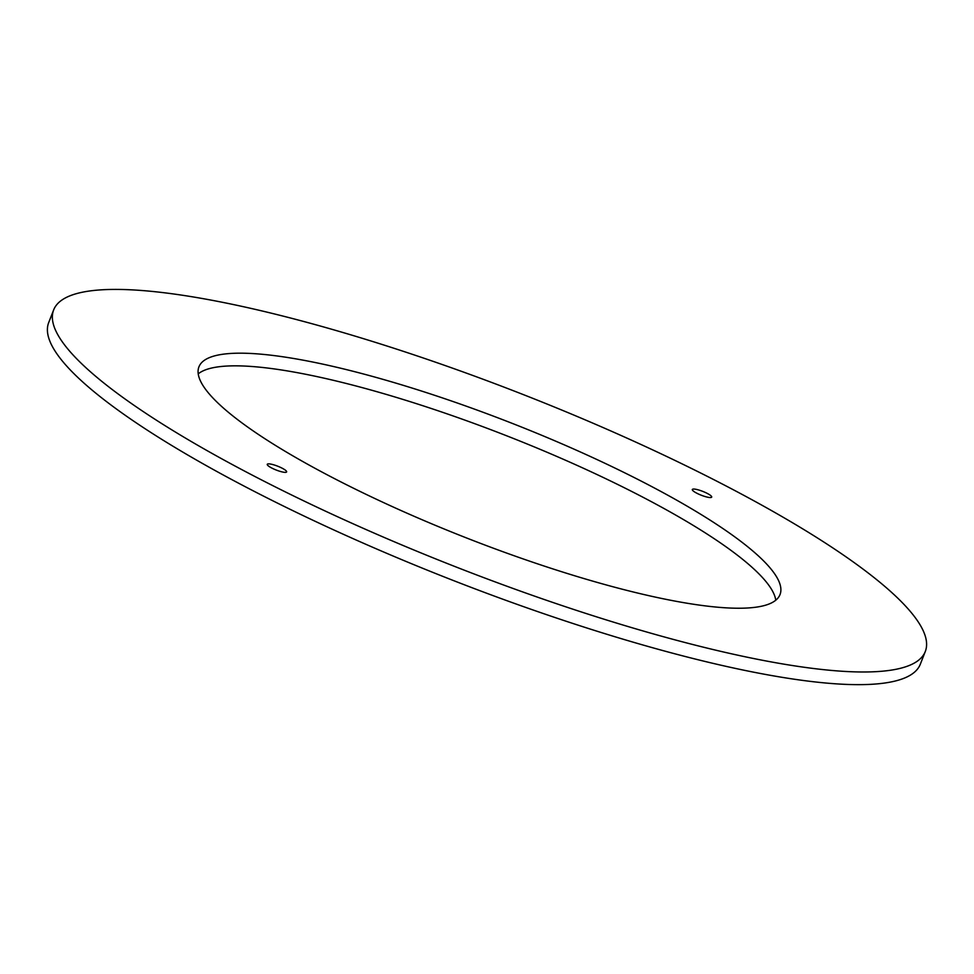 <?xml version="1.0" encoding="UTF-8"?>
<svg xmlns="http://www.w3.org/2000/svg" width="974" height="974" viewBox="0 0 974 974"><rect width="100%" height="100%" fill="white"/><g stroke="black" fill="none" stroke-linecap="round" stroke-linejoin="round"><path stroke-width="1.46" d="M775.779 600.203A312.057 61.679 21.4 0 0 507.028 435.938A312.057 61.679 21.4 0 0 198.221 373.87M726.044 607.837A312.057 61.679 -158.6 0 1 389.43 505.287A312.057 61.679 -158.6 0 1 198.94 366.845A312.057 61.679 -158.6 0 1 511.983 423.276A312.057 61.679 -158.6 0 1 780.028 594.566A312.057 61.679 -158.6 0 1 726.044 607.837M284.834 472.353A10.397 2.058 -158.6 0 1 273.621 468.932A10.397 2.058 -158.6 0 1 267.266 464.318A10.397 2.058 -158.6 0 1 277.7 466.193A10.397 2.058 -158.6 0 1 286.636 471.903A10.397 2.058 -158.6 0 1 284.834 472.353M709.9 497.531A10.397 2.058 -158.6 0 1 698.675 494.122A10.397 2.058 -158.6 0 1 692.319 489.508A10.397 2.058 -158.6 0 1 702.765 491.383A10.397 2.058 -158.6 0 1 711.69 497.093A10.397 2.058 -158.6 0 1 709.9 497.531M925.3 651.496L920.345 664.158A468.092 92.518 -158.6 0 1 839.369 684.052A468.092 92.518 -158.6 0 1 334.447 530.233A468.092 92.518 -158.6 0 1 48.7 322.564L53.655 309.915A468.092 92.518 21.4 0 0 339.402 517.584A468.092 92.518 21.4 0 0 844.336 671.39A468.092 92.518 21.4 0 0 925.3 651.496A468.092 92.518 21.4 0 0 523.245 394.567A468.092 92.518 21.4 0 0 53.655 309.915"/></g></svg>
